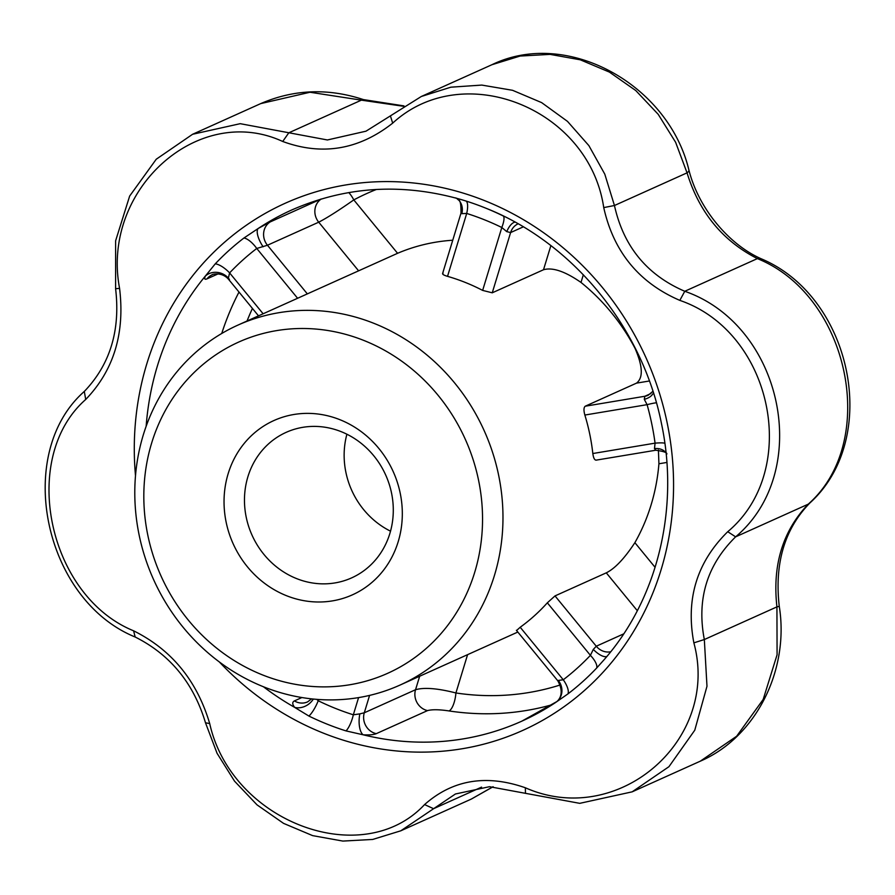 <?xml version="1.0" encoding="UTF-8"?>
<svg xmlns="http://www.w3.org/2000/svg" width="895" height="895" viewBox="0 0 895 895"><rect width="100%" height="100%" fill="white"/><g stroke="black" fill="none" stroke-linecap="round" stroke-linejoin="round"><path stroke-width="1.34" d="M467.582 654.659L455.913 692.965A15.786 5.37 -81.4 0 1 449.044 710.943C439.445 709.478 432.274 709.355 427.53 710.596L376.269 733.665C373.707 734.75 369.333 735.119 363.146 734.795L346.041 730.913A280.616 257.738 65.8 0 1 308.92 716.067L294.679 707.397C292.206 704.275 292.117 702.116 294.399 700.908L301.917 697.529M688.937 170.173C698.749 208.871 729.179 244.671 761.119 258.744A31.582 11.501 115 0 0 757.371 258.61C722.645 240.923 699.208 212.328 687.047 172.847L675.613 142.271L658.205 114.325L635.797 90.574L609.405 72.092L580.284 59.808L550.067 54.382L520.107 56.049L491.881 64.742C566.971 28.103 668.599 84.566 688.937 170.173A31.582 5.336 164.8 0 1 687.047 172.847L614.451 205.514C623.513 246.416 646.951 275 684.776 291.278C783.08 325.456 813.298 471.329 735.623 536.843C707.016 565.002 696.578 599.236 704.331 639.545L706.983 686.264L694.766 730.208L668.945 766.691L632.161 791.84L579.747 803.341L489.509 786.694L455.432 793.988L400.792 830.806L372.723 839.443L342.852 841.076L312.635 835.628L283.547 823.366L257.066 804.896L234.524 781.145L217.06 753.299L205.481 722.757C193.588 683.142 170.151 654.558 135.156 637.005C43.754 599.717 13.526 453.843 84.309 391.439C110.096 364.556 120.523 330.311 115.6 288.727L115.612 240.822L129.652 196.061L156.256 159.22L192.593 134.272L240.218 123.678L327.413 139.967L365.999 131.185L421.332 96.481L450.867 87.184L481.801 85.081L512.567 90.305L541.632 102.612L567.486 121.373L588.876 145.616L604.785 174.133L614.451 205.514L603.733 207.595C589.201 108.485 463.33 58.085 392.681 123.141C358.727 149.812 322.077 155.92 282.719 141.477C198.187 102.298 100.866 189.874 119.572 288.358C125.031 333.309 113.743 370.351 85.707 399.483L84.309 391.439M403.399 106.27L361.379 100.15A31.582 6.5 -71.2 0 1 363.437 99.602L403.981 105.901M218.067 273.892L206.991 278.871C204.653 279.822 204.105 278.893 205.347 276.074L215.259 263.835A280.616 257.738 65.8 0 1 243.955 238.003L258.275 228.426A280.292 257.424 65.8 0 1 291.736 209.978C345.571 186.373 401.81 182.837 460.455 199.35L465.87 200.983A280.616 257.738 65.8 0 1 485.627 208.099C572.8 242.455 642.453 327.659 661.439 423.413C679.573 508.405 657.624 598.71 604.293 659.503L596.629 668.073A280.616 257.738 65.8 0 1 567.933 693.905L555.236 702.743A280.292 257.424 65.8 0 1 521.774 721.18A280.292 257.424 65.8 0 1 363.146 734.795A15.786 6.466 -86.9 0 1 359.846 713.863L364.287 712.789A15.786 14.499 -114.2 0 0 376.269 733.665M485.627 208.099A280.616 257.738 65.8 0 1 502.99 215.84L503.818 216.254M400.792 830.806L471.352 799.056L493 786.739M761.119 258.744C852.04 296.782 881.452 438.248 809.852 502.99C784.557 529.023 774.365 563.481 779.265 606.34L776.927 606.877C772.284 565.159 782.722 530.925 808.219 504.176C879.539 441.503 849.221 295.63 757.371 258.61L684.776 291.278L679.831 300.384C638.996 282.742 613.623 251.808 603.733 207.595M779.265 606.34C789.513 669.818 756.241 737.055 700.304 761.175L736.641 736.238L763.178 699.454L777.084 654.76L776.927 606.877L704.331 639.545L693.871 642.845C685.559 599.169 696.847 562.127 727.736 531.708C801.215 470.244 772.631 332.146 679.831 300.384M809.852 502.99A31.582 14.555 -134.4 0 1 808.219 504.176L735.623 536.843L727.736 531.708M282.719 141.477L288.783 132.818L361.379 100.15L310.017 92.252L260.713 103.607C293.873 89.299 328.107 87.956 363.437 99.602M115.6 288.727L119.572 288.358M584.86 415.045L647.096 404.663A265.491 243.832 65.8 0 1 655.073 443.148L654.491 448.585L655.733 450.241L596.406 460.097C594.672 460.388 593.474 458.206 592.826 453.53A197.381 181.293 -114.2 0 0 589.749 434.142A197.381 181.293 -114.2 0 0 584.86 415.045C583.574 410.391 583.697 407.438 585.24 406.207L636.502 383.138C643.326 377.869 642.823 366.256 635.014 348.312L635.237 348.267M637.307 610.692L606.284 572.845C614.921 568.571 624.453 558.514 634.879 542.672A197.381 181.293 -114.2 0 0 658.921 463.778L658.418 450.084M583.339 274.754L581 282.44C565.036 271.353 552.539 267.124 543.511 269.742L492.25 292.81L482.651 290.405A197.381 181.293 -114.2 0 0 447.534 276.354C443.293 275.067 441.817 273.993 443.092 273.132M348.815 192.57A15.786 6.231 -118 0 1 353.793 199.898C338.668 210.504 326.977 217.933 318.721 222.184A15.786 14.499 65.8 0 1 321.26 199.003M452.747 240.229A197.381 181.293 -114.2 0 0 397.581 253.296L237.88 325.131A197.381 181.293 65.8 0 1 498.616 475.144A197.381 181.293 65.8 0 1 399.875 685.134A197.381 181.293 65.8 0 1 153.56 579.524A197.381 181.293 65.8 0 1 237.88 325.131M560.236 684.966A264.495 242.925 65.8 0 1 455.913 692.965C437.677 688.311 424.23 687.237 415.548 689.721L364.287 712.789L369.59 695.393M517.019 630.125L520.196 627.25A197.381 181.293 -114.2 0 0 547.337 602.816L555.012 595.913L606.284 572.845M581 282.44A197.381 181.293 65.8 0 1 635.014 348.312M478.534 480.112A181.595 166.783 65.8 0 1 262.257 674.819A181.595 166.783 65.8 0 1 198.757 368.147A181.595 166.783 65.8 0 1 478.534 480.112M307.332 293.873L267.448 245.241L256.753 248.463A15.786 6.108 -127.4 0 0 243.955 238.003M558.267 680.435L563.268 679.775A15.786 6.108 -127.4 0 1 567.933 693.905M313.351 699.04A15.786 12.888 -37.7 0 1 294.679 707.397A280.292 257.424 65.8 0 1 263.376 686.722M316.763 699.342L318.217 700.751A15.786 4.195 -64 0 1 308.92 716.067M358.582 697.597L353.335 714.803L359.846 713.863M518.093 223.817A15.786 14.499 -114.2 0 0 510.609 232.566L506.771 231.637L501.815 227.498L482.651 290.405M515.028 222.105A15.786 7.317 -74.9 0 0 506.771 231.637M503.124 215.908A15.786 4.195 -63.9 0 1 501.815 227.498A265.491 243.832 65.8 0 0 466.709 213.446L461.831 213.648L461.451 212.887M465.87 200.983A15.786 4.833 -72.5 0 1 466.709 213.446L447.534 276.354M656.427 402.873A15.786 1.018 164.4 0 0 647.096 404.663L644.288 399.327L644.859 396.261A15.786 14.499 -114.2 0 0 648.148 395.266L652.925 391.305M644.288 399.327A15.786 9.655 -178.7 0 0 653.384 392.726M456.338 198.175A15.786 13.738 -56 0 1 456.752 198.455A15.786 13.738 -56 0 1 456.763 198.455A15.786 13.738 -56 0 1 461.831 213.648M592.826 453.53L655.073 443.148A15.786 1.913 172.3 0 1 664.873 443.372M654.491 448.585A15.786 11.747 152.9 0 1 666.025 452.892M263.108 246.796A15.786 5.672 -120.8 0 1 258.275 228.426L270.279 221.893A15.786 14.499 -114.2 0 0 267.448 245.241L318.721 222.184L358.593 270.805M215.259 263.835A15.786 5.84 -136.6 0 1 229.612 272.897L228.359 278.076L229.456 279.464L228.594 279.352L258.51 315.845M596.629 668.073A15.786 5.84 -136.6 0 0 590.409 655.341L593.284 649.434L596.271 646.224A15.786 14.499 -114.2 0 0 610.703 651.773M593.284 649.434A15.786 6.019 -132.8 0 0 607.011 656.371M146.153 426.233A280.292 257.424 65.8 0 1 205.347 276.074A15.786 14.186 -156.5 0 1 228.359 278.076M558.536 680.715A15.786 14.533 -130 0 1 557.026 701.479A15.786 14.533 -130 0 1 557.014 701.49A15.786 14.533 -130 0 1 556.645 701.792M318.609 699.487L318.217 700.751A265.491 243.832 65.8 0 0 353.335 714.803A15.786 4.833 -72.5 0 1 346.041 730.913M85.707 399.483C19.198 457.848 47.748 595.813 133.612 630.818L135.156 637.005M133.612 630.818C171.605 649.736 196.967 680.67 209.71 723.607L205.481 722.757M209.71 723.607C231.615 821.968 362.352 871.238 424.577 804.571L433.583 808.7L481.566 787.119M390.41 115.869L392.681 123.141M424.577 804.571C452.713 779.724 486.298 774.13 525.354 787.768L525.454 793.384M525.354 787.768C617.74 828.647 720.33 740.512 693.871 642.845M346.902 434.22A79.789 73.289 -114.2 0 0 345.906 472.392A79.789 73.289 -114.2 0 0 390.533 531.183M391.529 493.011A79.789 73.289 65.8 0 1 351.623 577.89A79.789 73.289 65.8 0 1 246.226 517.243A79.789 73.289 65.8 0 1 286.131 432.363A79.789 73.289 65.8 0 1 391.529 493.011M400.21 493.179A95.586 87.788 65.8 0 1 286.378 595.656A95.586 87.788 65.8 0 1 252.949 434.243A95.586 87.788 65.8 0 1 400.21 493.179M552.226 704.689A280.292 257.424 65.8 0 1 449.044 710.943M135.492 475.692A289.107 265.524 65.8 0 1 361.927 182.815A289.107 265.524 65.8 0 1 667.178 422.943A289.107 265.524 65.8 0 1 537.291 723.272A289.107 265.524 65.8 0 1 219.286 661.897M523.295 226.86L510.609 232.566L492.25 292.81M636.502 383.138L649.378 380.99M655.095 567.329L634.879 542.672M550.872 245.622L543.511 269.742M397.581 253.296L353.793 199.898A264.495 242.925 -114.2 0 1 376.347 189.483M658.921 463.778L666.876 462.446M427.53 710.596A15.786 14.499 65.8 0 1 415.548 689.721L419.665 676.228M297.587 298.259L256.753 248.463A265.491 243.832 65.8 0 0 229.612 272.897L263.119 313.765M547.337 602.816L590.409 655.341A265.491 243.832 65.8 0 1 563.268 679.775L520.196 627.25M311.673 698.872L307.556 701.904A15.786 14.499 65.8 0 1 294.399 700.908M650.911 393.543L644.859 396.261L585.24 406.207M320.913 199.115L270.279 221.893M555.012 595.913L596.271 646.224L623.692 633.873M206.991 278.871A15.786 14.499 65.8 0 1 212.115 274.832L212.115 274.832C210.94 274.642 221.49 271.107 228.594 279.352M247.054 321.003A264.495 242.925 65.8 0 1 252.435 308.428M221.736 333.477A280.292 257.424 65.8 0 1 239.01 292.061M557.026 701.479L521.774 721.18M421.332 96.481L491.881 64.742M493.145 786.739L471.352 799.056M700.304 761.175L632.161 791.84M192.593 134.272L260.713 103.607M517.825 632.049L399.875 685.134M516.393 630.304L557.775 680.771C566.636 696.545 555.068 702.609 556.835 701.646L557.014 701.49M455.812 197.907L456.763 198.455M456.752 198.455L458.251 199.831C460.243 199.921 461.149 204.396 460.97 213.234L442.577 273.601M655.733 450.241C663.71 451.304 667.39 452.613 666.786 454.145"/></g></svg>
